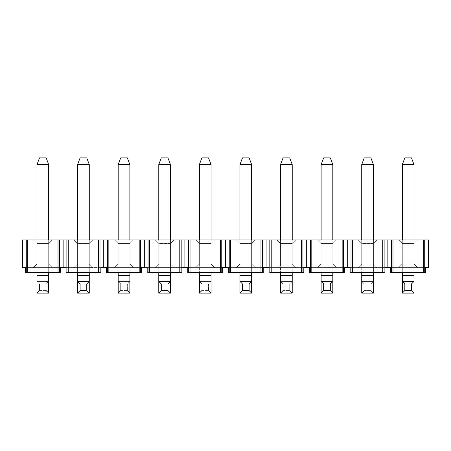<?xml version="1.0" encoding="UTF-8"?>
<svg xmlns="http://www.w3.org/2000/svg" width="451" height="451" viewBox="0 0 451 451"><rect width="100%" height="100%" fill="white"/><g stroke="black" fill="none" stroke-linecap="round" stroke-linejoin="round"><path stroke-width="0.34" stroke-dasharray="2.25 1.69" d="M411.487 157.901L404.823 157.901L411.487 157.901L413.995 164.564L411.487 157.901M402.315 164.564L404.823 157.901L402.315 164.564L413.995 164.564L402.315 164.564L402.315 275.572L402.315 164.564M413.995 164.564L413.995 275.572L402.315 275.572L402.315 293.099L402.315 275.572L413.995 275.572L413.995 164.564M402.315 272.703L402.315 239.904L402.315 272.703M413.995 272.703L413.995 239.904L413.995 272.703M413.995 293.099L413.995 275.572L413.995 293.099L402.315 293.099L413.995 293.099M413.995 281.413L402.315 281.413L413.995 281.413M330.307 157.901L323.643 157.901L330.307 157.901L332.815 164.564L330.307 157.901M321.135 164.564L323.643 157.901L321.135 164.564L332.815 164.564L321.135 164.564L321.135 275.572L321.135 164.564M332.815 164.564L332.815 275.572L321.135 275.572L321.135 293.099L321.135 275.572L332.815 275.572L332.815 164.564M321.135 272.703L321.135 239.904L321.135 272.703M332.815 272.703L332.815 239.904L332.815 272.703M332.815 293.099L332.815 275.572L332.815 293.099L321.135 293.099L332.815 293.099M332.815 281.413L321.135 281.413L332.815 281.413M249.127 157.901L242.463 157.901L249.127 157.901L251.635 164.564L249.127 157.901M239.955 164.564L242.463 157.901L239.955 164.564L251.635 164.564L239.955 164.564L239.955 275.572L239.955 164.564M251.635 164.564L251.635 275.572L239.955 275.572L239.955 293.099L239.955 275.572L251.635 275.572L251.635 164.564M239.955 272.703L239.955 239.904L239.955 272.703M251.635 272.703L251.635 239.904L251.635 272.703M251.635 293.099L251.635 275.572L251.635 293.099L239.955 293.099L251.635 293.099M251.635 281.413L239.955 281.413L251.635 281.413M167.947 157.901L161.283 157.901L167.947 157.901L170.455 164.564L167.947 157.901M158.775 164.564L161.283 157.901L158.775 164.564L170.455 164.564L158.775 164.564L158.775 275.572L158.775 164.564M170.455 164.564L170.455 275.572L158.775 275.572L158.775 293.099L158.775 275.572L170.455 275.572L170.455 164.564M158.775 272.703L158.775 239.904L158.775 272.703M170.455 272.703L170.455 239.904L170.455 272.703M170.455 293.099L170.455 275.572L170.455 293.099L158.775 293.099L170.455 293.099M170.455 281.413L158.775 281.413L170.455 281.413M86.767 157.901L80.103 157.901L86.767 157.901L89.275 164.564L86.767 157.901M77.595 164.564L80.103 157.901L77.595 164.564L89.275 164.564L77.595 164.564L77.595 275.572L77.595 164.564M89.275 164.564L89.275 275.572L77.595 275.572L77.595 293.099L77.595 275.572L89.275 275.572L89.275 164.564M77.595 272.703L77.595 239.904L77.595 272.703M89.275 272.703L89.275 239.904L89.275 272.703M89.275 293.099L89.275 275.572L89.275 293.099L77.595 293.099L89.275 293.099M89.275 281.413L77.595 281.413L89.275 281.413M370.897 157.901L364.233 157.901L370.897 157.901L373.405 164.564L361.725 164.564L364.233 157.901L361.725 164.564L373.405 164.564L370.897 157.901M361.725 239.904L361.725 272.703L361.725 239.904M373.405 272.703L373.405 239.904L373.405 272.703M373.405 293.099L373.405 164.564L373.405 275.572L361.725 275.572L361.725 164.564L361.725 293.099L373.405 293.099L361.725 293.099L364.233 290.585L370.897 290.585L364.233 290.585L364.233 283.927L370.897 283.927L370.897 290.585L370.897 283.927L364.233 283.927L361.725 281.413L373.405 281.413L370.897 283.927L373.405 281.413L361.725 281.413L373.405 281.413L361.725 281.413L361.725 275.572L373.405 275.572L373.405 293.099L370.897 290.585M361.725 293.099L361.725 281.413L364.233 283.927L364.233 290.585M289.717 157.901L283.053 157.901L289.717 157.901L292.225 164.564L280.545 164.564L283.053 157.901L280.545 164.564L292.225 164.564L289.717 157.901M280.545 239.904L280.545 272.703L280.545 239.904M292.225 272.703L292.225 239.904L292.225 272.703M292.225 293.099L292.225 164.564L292.225 275.572L280.545 275.572L280.545 164.564L280.545 293.099L292.225 293.099L280.545 293.099L283.053 290.585L289.717 290.585L283.053 290.585L283.053 283.927L289.717 283.927L289.717 290.585L289.717 283.927L283.053 283.927L280.545 281.413L292.225 281.413L289.717 283.927L292.225 281.413L280.545 281.413L292.225 281.413L280.545 281.413L280.545 275.572L292.225 275.572L292.225 293.099L289.717 290.585M280.545 293.099L280.545 281.413L283.053 283.927L283.053 290.585M208.537 157.901L201.873 157.901L208.537 157.901L211.045 164.564L199.365 164.564L201.873 157.901L199.365 164.564L211.045 164.564L208.537 157.901M199.365 239.904L199.365 272.703L199.365 239.904M211.045 272.703L211.045 239.904L211.045 272.703M211.045 293.099L211.045 164.564L211.045 275.572L199.365 275.572L199.365 164.564L199.365 293.099L211.045 293.099L199.365 293.099L201.873 290.585L208.537 290.585L201.873 290.585L201.873 283.927L208.537 283.927L208.537 290.585L208.537 283.927L201.873 283.927L199.365 281.413L211.045 281.413L208.537 283.927L211.045 281.413L199.365 281.413L211.045 281.413L199.365 281.413L199.365 275.572L211.045 275.572L211.045 293.099L208.537 290.585M199.365 293.099L199.365 281.413L201.873 283.927L201.873 290.585M127.357 157.901L120.693 157.901L127.357 157.901L129.865 164.564L118.185 164.564L120.693 157.901L118.185 164.564L129.865 164.564L127.357 157.901M118.185 239.904L118.185 272.703L118.185 239.904M129.865 272.703L129.865 239.904L129.865 272.703M129.865 293.099L129.865 164.564L129.865 275.572L118.185 275.572L118.185 164.564L118.185 293.099L129.865 293.099L118.185 293.099L120.693 290.585L127.357 290.585L120.693 290.585L120.693 283.927L127.357 283.927L127.357 290.585L127.357 283.927L120.693 283.927L118.185 281.413L129.865 281.413L127.357 283.927L129.865 281.413L118.185 281.413L129.865 281.413L118.185 281.413L118.185 275.572L129.865 275.572L129.865 293.099L127.357 290.585M118.185 293.099L118.185 281.413L120.693 283.927L120.693 290.585M46.177 157.901L39.513 157.901L46.177 157.901L48.685 164.564L37.005 164.564L39.513 157.901L37.005 164.564L48.685 164.564L46.177 157.901M37.005 239.904L37.005 272.703L37.005 239.904M48.685 272.703L48.685 239.904L48.685 272.703M48.685 293.099L48.685 164.564L48.685 275.572L37.005 275.572L37.005 164.564L37.005 293.099L48.685 293.099L37.005 293.099L39.513 290.585L46.177 290.585L39.513 290.585L39.513 283.927L46.177 283.927L46.177 290.585L46.177 283.927L39.513 283.927L37.005 281.413L48.685 281.413L46.177 283.927L48.685 281.413L37.005 281.413L48.685 281.413L37.005 281.413L37.005 275.572L48.685 275.572L48.685 293.099L46.177 290.585M37.005 293.099L37.005 281.413L39.513 283.927L39.513 290.585M25.419 272.703L60.271 272.703L25.419 272.703L60.271 272.703L25.419 272.703L25.419 267.578L60.271 267.578L60.271 272.703L59.408 272.703L59.408 239.904L68.264 239.904L68.264 272.703L100.861 272.703L66.009 272.703L100.861 272.703L66.009 272.703L68.264 272.703L68.264 239.904L98.606 239.904L98.606 272.703L98.606 239.904L103.73 239.904L103.73 267.578L66.009 267.578L100.861 267.578L100.861 272.703L100.861 267.578L66.009 267.578L66.009 272.703L100.861 272.703L99.998 272.703L99.998 239.904L99.998 272.703L98.606 272.703L98.606 239.904L98.606 272.703L98.606 239.904L98.606 272.703L68.264 272.703L68.264 239.904L68.264 272.703L68.264 239.904L68.264 272.703L66.872 272.703L66.872 239.904L66.872 272.703L66.009 272.703L66.009 267.578L63.14 267.578L63.14 239.904L63.14 267.578L22.55 267.578L22.55 239.904L59.408 239.904L59.408 272.703L58.016 272.703L58.016 239.904L58.016 272.703L58.016 239.904L58.016 272.703L27.674 272.703L27.674 239.904L27.674 272.703L27.674 239.904L27.674 272.703L26.282 272.703L26.282 239.904L26.282 272.703L25.419 272.703L60.271 272.703L60.271 267.578L25.419 267.578L25.419 272.703M52.277 267.578L48.685 263.987L37.005 263.987L33.413 267.578L52.277 267.578L33.413 267.578L37.005 263.987L33.413 267.578L37.005 263.987L37.005 243.489L37.005 263.987L37.005 243.489L48.685 243.489L48.685 263.987L37.005 263.987L48.685 263.987L52.277 267.578L48.685 263.987L52.277 267.578L33.413 267.578L52.277 267.578M48.685 263.987L48.685 243.489L48.685 263.987L48.685 243.489L37.005 243.489L37.005 263.987L48.685 263.987M48.685 243.489L52.277 239.904L33.413 239.904L37.005 243.489L48.685 243.489L37.005 243.489L33.413 239.904L37.005 243.489L33.413 239.904L52.277 239.904L48.685 243.489M92.867 239.904L89.275 243.489L92.867 239.904L89.275 243.489L77.595 243.489L74.003 239.904L92.867 239.904L74.003 239.904L77.595 243.489L74.003 239.904L77.595 243.489L89.275 243.489L92.867 239.904L74.003 239.904L92.867 239.904M89.275 263.987L89.275 243.489L77.595 243.489L77.595 263.987L89.275 263.987L77.595 263.987L74.003 267.578L92.867 267.578L89.275 263.987L92.867 267.578L74.003 267.578L77.595 263.987L74.003 267.578L77.595 263.987L89.275 263.987L92.867 267.578L89.275 263.987L89.275 243.489L89.275 263.987L77.595 263.987L77.595 243.489L89.275 243.489L89.275 263.987M77.595 263.987L77.595 243.489L77.595 263.987M133.457 239.904L129.865 243.489L133.457 239.904L129.865 243.489L118.185 243.489L114.593 239.904L133.457 239.904L114.593 239.904L118.185 243.489L114.593 239.904L118.185 243.489L129.865 243.489L133.457 239.904L114.593 239.904L133.457 239.904M129.865 263.987L129.865 243.489L118.185 243.489L118.185 263.987L129.865 263.987L118.185 263.987L114.593 267.578L133.457 267.578L129.865 263.987L133.457 267.578L114.593 267.578L118.185 263.987L114.593 267.578L118.185 263.987L129.865 263.987L133.457 267.578L129.865 263.987L129.865 243.489L129.865 263.987L118.185 263.987L118.185 243.489L129.865 243.489L129.865 263.987M118.185 263.987L118.185 243.489L118.185 263.987M174.047 239.904L170.455 243.489L174.047 239.904L170.455 243.489L158.775 243.489L155.183 239.904L174.047 239.904L155.183 239.904L158.775 243.489L155.183 239.904L158.775 243.489L170.455 243.489L174.047 239.904L155.183 239.904L174.047 239.904M170.455 263.987L170.455 243.489L158.775 243.489L158.775 263.987L170.455 263.987L158.775 263.987L155.183 267.578L174.047 267.578L170.455 263.987L174.047 267.578L155.183 267.578L158.775 263.987L155.183 267.578L158.775 263.987L170.455 263.987L174.047 267.578L170.455 263.987L170.455 243.489L170.455 263.987L158.775 263.987L158.775 243.489L170.455 243.489L170.455 263.987M158.775 263.987L158.775 243.489L158.775 263.987M214.637 239.904L211.045 243.489L214.637 239.904L211.045 243.489L199.365 243.489L195.773 239.904L214.637 239.904L195.773 239.904L199.365 243.489L195.773 239.904L199.365 243.489L211.045 243.489L214.637 239.904L195.773 239.904L214.637 239.904M211.045 263.987L211.045 243.489L199.365 243.489L199.365 263.987L211.045 263.987L199.365 263.987L195.773 267.578L214.637 267.578L211.045 263.987L214.637 267.578L195.773 267.578L199.365 263.987L195.773 267.578L199.365 263.987L211.045 263.987L214.637 267.578L211.045 263.987L211.045 243.489L211.045 263.987L199.365 263.987L199.365 243.489L211.045 243.489L211.045 263.987M199.365 263.987L199.365 243.489L199.365 263.987M255.227 239.904L251.635 243.489L255.227 239.904L251.635 243.489L239.955 243.489L236.363 239.904L255.227 239.904L236.363 239.904L239.955 243.489L236.363 239.904L239.955 243.489L251.635 243.489L255.227 239.904L236.363 239.904L255.227 239.904M251.635 263.987L251.635 243.489L239.955 243.489L239.955 263.987L251.635 263.987L239.955 263.987L236.363 267.578L255.227 267.578L251.635 263.987L255.227 267.578L236.363 267.578L239.955 263.987L236.363 267.578L239.955 263.987L251.635 263.987L255.227 267.578L251.635 263.987L251.635 243.489L251.635 263.987L239.955 263.987L239.955 243.489L251.635 243.489L251.635 263.987M239.955 263.987L239.955 243.489L239.955 263.987M295.817 239.904L292.225 243.489L295.817 239.904L292.225 243.489L280.545 243.489L276.953 239.904L295.817 239.904L276.953 239.904L280.545 243.489L276.953 239.904L280.545 243.489L292.225 243.489L295.817 239.904L276.953 239.904L295.817 239.904M292.225 263.987L292.225 243.489L280.545 243.489L280.545 263.987L292.225 263.987L280.545 263.987L276.953 267.578L295.817 267.578L292.225 263.987L295.817 267.578L276.953 267.578L280.545 263.987L276.953 267.578L280.545 263.987L292.225 263.987L295.817 267.578L292.225 263.987L292.225 243.489L292.225 263.987L280.545 263.987L280.545 243.489L292.225 243.489L292.225 263.987M280.545 263.987L280.545 243.489L280.545 263.987M336.407 239.904L332.815 243.489L336.407 239.904L332.815 243.489L321.135 243.489L317.543 239.904L336.407 239.904L317.543 239.904L321.135 243.489L317.543 239.904L321.135 243.489L332.815 243.489L336.407 239.904L317.543 239.904L336.407 239.904M332.815 263.987L332.815 243.489L321.135 243.489L321.135 263.987L332.815 263.987L321.135 263.987L317.543 267.578L336.407 267.578L332.815 263.987L336.407 267.578L317.543 267.578L321.135 263.987L317.543 267.578L321.135 263.987L332.815 263.987L336.407 267.578L332.815 263.987L332.815 243.489L332.815 263.987L321.135 263.987L321.135 243.489L332.815 243.489L332.815 263.987M321.135 263.987L321.135 243.489L321.135 263.987M376.997 239.904L373.405 243.489L376.997 239.904L373.405 243.489L361.725 243.489L358.133 239.904L376.997 239.904L358.133 239.904L361.725 243.489L358.133 239.904L361.725 243.489L373.405 243.489L376.997 239.904L358.133 239.904L376.997 239.904M373.405 263.987L373.405 243.489L361.725 243.489L361.725 263.987L373.405 263.987L361.725 263.987L358.133 267.578L376.997 267.578L373.405 263.987L376.997 267.578L358.133 267.578L361.725 263.987L358.133 267.578L361.725 263.987L373.405 263.987L376.997 267.578L373.405 263.987L373.405 243.489L373.405 263.987L361.725 263.987L361.725 243.489L373.405 243.489L373.405 263.987M361.725 263.987L361.725 243.489L361.725 263.987M417.587 239.904L413.995 243.489L417.587 239.904L413.995 243.489L402.315 243.489L398.723 239.904L417.587 239.904L398.723 239.904L402.315 243.489L398.723 239.904L402.315 243.489L413.995 243.489L417.587 239.904L398.723 239.904L417.587 239.904M413.995 263.987L413.995 243.489L402.315 243.489L402.315 263.987L413.995 263.987L402.315 263.987L398.723 267.578L417.587 267.578L413.995 263.987L417.587 267.578L398.723 267.578L402.315 263.987L398.723 267.578L402.315 263.987L413.995 263.987L417.587 267.578L413.995 263.987L413.995 243.489L413.995 263.987L402.315 263.987L402.315 243.489L413.995 243.489L413.995 263.987M402.315 263.987L402.315 243.489L402.315 263.987M344.401 272.703L309.549 272.703L309.549 267.578L268.959 267.578L303.811 267.578L303.811 272.703L268.959 272.703L268.959 267.578L228.369 267.578L263.221 267.578L263.221 272.703L228.369 272.703L228.369 267.578L187.779 267.578L222.631 267.578L222.631 272.703L187.779 272.703L187.779 267.578L147.189 267.578L182.041 267.578L182.041 272.703L147.189 272.703L147.189 267.578L106.599 267.578L141.451 267.578L141.451 272.703L106.599 272.703L106.599 267.578L103.73 267.578L103.73 239.904L107.462 239.904L107.462 272.703L141.451 272.703L141.451 267.578L106.599 267.578L106.599 272.703L141.451 272.703L140.588 272.703L140.588 239.904L144.32 239.904L144.32 267.578L144.32 239.904L148.052 239.904L148.052 272.703L147.189 272.703L182.041 272.703L182.041 267.578L147.189 267.578L147.189 272.703L182.041 272.703L181.178 272.703L181.178 239.904L184.91 239.904L184.91 267.578L184.91 239.904L188.642 239.904L188.642 272.703L187.779 272.703L222.631 272.703L222.631 267.578L187.779 267.578L187.779 272.703L222.631 272.703L221.768 272.703L221.768 239.904L225.5 239.904L225.5 267.578L225.5 239.904L229.232 239.904L229.232 272.703L228.369 272.703L263.221 272.703L263.221 267.578L228.369 267.578L228.369 272.703L263.221 272.703L262.358 272.703L262.358 239.904L266.09 239.904L266.09 267.578L266.09 239.904L269.822 239.904L269.822 272.703L268.959 272.703L303.811 272.703L303.811 267.578L268.959 267.578L268.959 272.703L303.811 272.703L302.948 272.703L302.948 239.904L306.68 239.904L306.68 267.578L306.68 239.904L310.412 239.904L310.412 272.703L309.549 272.703L344.401 272.703L344.401 267.578L344.401 272.703L343.538 272.703L343.538 239.904L347.27 239.904L347.27 267.578L309.549 267.578L309.549 272.703L344.401 272.703L309.549 272.703L310.412 272.703L310.412 239.904L343.538 239.904L343.538 272.703L342.146 272.703L342.146 239.904L342.146 272.703L342.146 239.904L342.146 272.703L311.804 272.703L311.804 239.904L311.804 272.703L311.804 239.904L311.804 272.703L310.412 272.703L344.401 272.703M390.729 272.703L425.581 272.703L390.729 272.703L425.581 272.703L424.718 272.703L424.718 239.904L392.984 239.904L392.984 272.703L392.984 239.904L384.128 239.904L384.128 272.703L382.736 272.703L382.736 239.904L384.128 239.904L382.736 239.904L382.736 272.703L382.736 239.904L382.736 272.703L352.394 272.703L352.394 239.904L382.736 239.904L382.736 272.703L384.991 272.703L350.139 272.703L384.991 272.703L384.128 272.703L384.128 239.904L391.592 239.904L391.592 272.703L390.729 272.703L425.581 272.703L425.581 267.578L390.729 267.578L428.45 267.578L425.581 267.578L425.581 272.703L390.729 272.703L390.729 267.578L390.729 272.703M423.326 272.703L423.326 239.904L428.45 239.904L424.718 239.904L424.718 272.703L423.326 272.703L423.326 239.904L423.326 272.703L423.326 239.904L423.326 272.703L392.984 272.703L392.984 239.904L423.326 239.904L423.326 272.703M352.394 239.904L352.394 272.703L352.394 239.904L352.394 272.703L351.002 272.703L351.002 239.904L352.394 239.904L352.394 272.703L382.736 272.703L382.736 239.904L342.146 239.904L342.146 272.703L342.146 239.904L311.804 239.904L311.804 272.703L311.804 239.904L302.948 239.904L302.948 272.703L301.556 272.703L301.556 239.904L302.948 239.904L301.556 239.904L301.556 272.703L301.556 239.904L301.556 272.703L271.214 272.703L271.214 239.904L301.556 239.904L301.556 272.703L303.811 272.703L268.959 272.703L269.822 272.703L269.822 239.904L271.214 239.904L271.214 272.703L271.214 239.904L271.214 272.703L269.822 272.703L301.556 272.703L301.556 239.904L271.214 239.904L271.214 272.703L271.214 239.904L262.358 239.904L262.358 272.703L260.966 272.703L260.966 239.904L262.358 239.904L260.966 239.904L260.966 272.703L260.966 239.904L260.966 272.703L230.624 272.703L230.624 239.904L260.966 239.904L260.966 272.703L263.221 272.703L228.369 272.703L229.232 272.703L229.232 239.904L230.624 239.904L230.624 272.703L230.624 239.904L230.624 272.703L229.232 272.703L260.966 272.703L260.966 239.904L230.624 239.904L230.624 272.703L230.624 239.904L221.768 239.904L221.768 272.703L220.376 272.703L220.376 239.904L221.768 239.904L220.376 239.904L220.376 272.703L220.376 239.904L220.376 272.703L190.034 272.703L190.034 239.904L220.376 239.904L220.376 272.703L222.631 272.703L187.779 272.703L188.642 272.703L188.642 239.904L190.034 239.904L190.034 272.703L190.034 239.904L190.034 272.703L188.642 272.703L220.376 272.703L220.376 239.904L190.034 239.904L190.034 272.703L190.034 239.904L181.178 239.904L181.178 272.703L179.786 272.703L179.786 239.904L181.178 239.904L179.786 239.904L179.786 272.703L179.786 239.904L179.786 272.703L149.444 272.703L149.444 239.904L179.786 239.904L179.786 272.703L182.041 272.703L147.189 272.703L148.052 272.703L148.052 239.904L149.444 239.904L149.444 272.703L149.444 239.904L149.444 272.703L148.052 272.703L179.786 272.703L179.786 239.904L149.444 239.904L149.444 272.703L149.444 239.904L140.588 239.904L140.588 272.703L139.196 272.703L139.196 239.904L140.588 239.904L139.196 239.904L139.196 272.703L139.196 239.904L139.196 272.703L108.854 272.703L108.854 239.904L139.196 239.904L139.196 272.703L106.599 272.703L107.462 272.703L107.462 239.904L108.854 239.904L108.854 272.703L108.854 239.904L108.854 272.703L107.462 272.703L139.196 272.703L139.196 239.904L108.854 239.904L108.854 272.703L108.854 239.904L58.016 239.904L58.016 272.703L58.016 239.904L27.674 239.904L27.674 272.703L27.674 239.904L22.55 239.904L22.55 267.578L384.991 267.578L350.139 267.578L350.139 272.703L352.394 272.703L352.394 239.904M384.991 267.578L425.581 267.578L387.86 267.578L387.86 239.904L387.86 267.578L384.991 267.578L384.991 272.703L384.991 267.578L350.139 267.578L384.991 267.578M74.003 267.578L92.867 267.578L74.003 267.578M114.593 267.578L133.457 267.578L114.593 267.578M155.183 267.578L174.047 267.578L155.183 267.578M195.773 267.578L214.637 267.578L195.773 267.578M236.363 267.578L255.227 267.578L236.363 267.578M276.953 267.578L295.817 267.578L276.953 267.578M317.543 267.578L336.407 267.578L317.543 267.578M358.133 267.578L376.997 267.578L358.133 267.578M398.723 267.578L417.587 267.578L398.723 267.578M52.277 239.904L33.413 239.904L52.277 239.904M428.45 239.904L428.45 267.578L428.45 239.904M392.984 239.904L392.984 272.703L392.984 239.904L392.984 272.703L391.592 272.703L391.592 239.904L392.984 239.904M350.139 272.703L384.991 272.703L350.139 272.703L350.139 267.578L347.27 267.578L347.27 239.904L351.002 239.904L351.002 272.703L350.139 272.703M27.674 272.703L27.674 239.904M58.016 272.703L58.016 239.904"/><path stroke-width="0.68" d="M404.823 157.901L411.487 157.901L404.823 157.901L402.315 164.564L413.995 164.564L411.487 157.901L413.995 164.564L402.315 164.564L404.823 157.901M402.315 293.099L402.315 272.703L402.315 275.572L413.995 275.572L413.995 272.703L413.995 293.099L402.315 293.099L413.995 293.099L411.487 290.585L404.823 290.585L402.315 293.099L404.823 290.585L411.487 290.585L411.487 283.927L404.823 283.927L404.823 290.585L404.823 283.927L411.487 283.927L413.995 281.413L402.315 281.413L404.823 283.927L402.315 281.413L413.995 281.413L413.995 275.572L402.315 275.572L402.315 293.099M402.315 239.904L402.315 164.564L402.315 239.904M413.995 239.904L413.995 164.564L413.995 239.904M413.995 281.413L411.487 283.927L411.487 290.585L413.995 293.099L413.995 281.413M323.643 157.901L330.307 157.901L323.643 157.901L321.135 164.564L332.815 164.564L330.307 157.901L332.815 164.564L321.135 164.564L323.643 157.901M321.135 293.099L321.135 272.703L321.135 275.572L332.815 275.572L332.815 272.703L332.815 293.099L321.135 293.099L332.815 293.099L330.307 290.585L323.643 290.585L321.135 293.099L323.643 290.585L330.307 290.585L330.307 283.927L323.643 283.927L323.643 290.585L323.643 283.927L330.307 283.927L332.815 281.413L321.135 281.413L323.643 283.927L321.135 281.413L332.815 281.413L332.815 275.572L321.135 275.572L321.135 293.099M321.135 239.904L321.135 164.564L321.135 239.904M332.815 239.904L332.815 164.564L332.815 239.904M332.815 281.413L330.307 283.927L330.307 290.585L332.815 293.099L332.815 281.413M242.463 157.901L249.127 157.901L242.463 157.901L239.955 164.564L251.635 164.564L249.127 157.901L251.635 164.564L239.955 164.564L242.463 157.901M239.955 293.099L239.955 272.703L239.955 275.572L251.635 275.572L251.635 272.703L251.635 293.099L239.955 293.099L251.635 293.099L249.127 290.585L242.463 290.585L239.955 293.099L242.463 290.585L249.127 290.585L249.127 283.927L242.463 283.927L242.463 290.585L242.463 283.927L249.127 283.927L251.635 281.413L239.955 281.413L242.463 283.927L239.955 281.413L251.635 281.413L251.635 275.572L239.955 275.572L239.955 293.099M239.955 239.904L239.955 164.564L239.955 239.904M251.635 239.904L251.635 164.564L251.635 239.904M251.635 281.413L249.127 283.927L249.127 290.585L251.635 293.099L251.635 281.413M161.283 157.901L167.947 157.901L161.283 157.901L158.775 164.564L170.455 164.564L167.947 157.901L170.455 164.564L158.775 164.564L161.283 157.901M158.775 293.099L158.775 272.703L158.775 275.572L170.455 275.572L170.455 272.703L170.455 293.099L158.775 293.099L170.455 293.099L167.947 290.585L161.283 290.585L158.775 293.099L161.283 290.585L167.947 290.585L167.947 283.927L161.283 283.927L161.283 290.585L161.283 283.927L167.947 283.927L170.455 281.413L158.775 281.413L161.283 283.927L158.775 281.413L170.455 281.413L170.455 275.572L158.775 275.572L158.775 293.099M158.775 239.904L158.775 164.564L158.775 239.904M170.455 239.904L170.455 164.564L170.455 239.904M170.455 281.413L167.947 283.927L167.947 290.585L170.455 293.099L170.455 281.413M80.103 157.901L86.767 157.901L80.103 157.901L77.595 164.564L89.275 164.564L86.767 157.901L89.275 164.564L77.595 164.564L80.103 157.901M77.595 293.099L77.595 272.703L77.595 275.572L89.275 275.572L89.275 272.703L89.275 293.099L77.595 293.099L89.275 293.099L86.767 290.585L80.103 290.585L77.595 293.099L80.103 290.585L86.767 290.585L86.767 283.927L80.103 283.927L80.103 290.585L80.103 283.927L86.767 283.927L89.275 281.413L77.595 281.413L80.103 283.927L77.595 281.413L89.275 281.413L89.275 275.572L77.595 275.572L77.595 293.099M77.595 239.904L77.595 164.564L77.595 239.904M89.275 239.904L89.275 164.564L89.275 239.904M89.275 281.413L86.767 283.927L86.767 290.585L89.275 293.099L89.275 281.413M364.233 157.901L370.897 157.901L364.233 157.901L361.725 164.564L364.233 157.901M373.405 164.564L370.897 157.901L373.405 164.564L361.725 164.564L373.405 164.564L373.405 239.904L373.405 164.564M361.725 164.564L361.725 239.904L361.725 164.564M361.725 272.703L361.725 275.572L373.405 275.572L373.405 272.703L373.405 293.099L373.405 275.572L361.725 275.572L361.725 272.703M361.725 293.099L361.725 275.572L361.725 293.099L373.405 293.099L361.725 293.099L364.233 290.585M370.897 290.585L373.405 293.099M283.053 157.901L289.717 157.901L283.053 157.901L280.545 164.564L283.053 157.901M292.225 164.564L289.717 157.901L292.225 164.564L280.545 164.564L292.225 164.564L292.225 239.904L292.225 164.564M280.545 164.564L280.545 239.904L280.545 164.564M280.545 272.703L280.545 275.572L292.225 275.572L292.225 272.703L292.225 293.099L292.225 275.572L280.545 275.572L280.545 272.703M280.545 293.099L280.545 275.572L280.545 293.099L292.225 293.099L280.545 293.099L283.053 290.585M289.717 290.585L292.225 293.099M201.873 157.901L208.537 157.901L201.873 157.901L199.365 164.564L201.873 157.901M211.045 164.564L208.537 157.901L211.045 164.564L199.365 164.564L211.045 164.564L211.045 239.904L211.045 164.564M199.365 164.564L199.365 239.904L199.365 164.564M199.365 272.703L199.365 275.572L211.045 275.572L211.045 272.703L211.045 293.099L211.045 275.572L199.365 275.572L199.365 272.703M199.365 293.099L199.365 275.572L199.365 293.099L211.045 293.099L199.365 293.099L201.873 290.585M208.537 290.585L211.045 293.099M120.693 157.901L127.357 157.901L120.693 157.901L118.185 164.564L120.693 157.901M129.865 164.564L127.357 157.901L129.865 164.564L118.185 164.564L129.865 164.564L129.865 239.904L129.865 164.564M118.185 164.564L118.185 239.904L118.185 164.564M118.185 272.703L118.185 275.572L129.865 275.572L129.865 272.703L129.865 293.099L129.865 275.572L118.185 275.572L118.185 272.703M118.185 293.099L118.185 275.572L118.185 293.099L129.865 293.099L118.185 293.099L120.693 290.585M127.357 290.585L129.865 293.099M39.513 157.901L46.177 157.901L39.513 157.901L37.005 164.564L39.513 157.901M48.685 164.564L46.177 157.901L48.685 164.564L37.005 164.564L48.685 164.564L48.685 239.904L48.685 164.564M37.005 164.564L37.005 239.904L37.005 164.564M37.005 272.703L37.005 275.572L48.685 275.572L48.685 272.703L48.685 293.099L48.685 275.572L37.005 275.572L37.005 272.703M37.005 293.099L37.005 275.572L37.005 293.099L48.685 293.099L37.005 293.099L39.513 290.585M46.177 290.585L48.685 293.099M60.271 272.703L25.419 272.703L25.419 267.578L25.419 272.703L26.282 272.703L26.282 239.904L22.55 239.904L22.55 267.578L22.55 239.904L26.282 239.904L26.282 272.703L27.674 272.703L27.674 239.904L26.282 239.904L27.674 239.904L27.674 272.703L58.016 272.703L58.016 239.904L27.674 239.904L58.016 239.904L58.016 272.703L60.271 272.703L60.271 267.578L60.271 272.703M63.14 239.904L59.408 239.904L59.408 272.703L59.408 239.904L58.016 239.904L63.14 239.904L63.14 267.578L63.14 239.904L66.872 239.904L63.14 239.904M60.271 267.578L66.009 267.578L66.009 272.703L66.872 272.703L66.872 239.904L66.872 272.703L66.009 272.703L66.009 267.578L60.271 267.578M100.861 267.578L100.861 272.703L100.861 267.578L106.599 267.578L106.599 272.703L106.599 267.578L103.73 267.578L103.73 239.904L103.73 267.578L100.861 267.578M350.139 272.703L351.002 272.703L351.002 239.904L347.27 239.904L347.27 267.578L350.139 267.578L350.139 272.703L350.139 267.578L347.27 267.578L347.27 239.904L343.538 239.904L343.538 272.703L344.401 272.703L344.401 267.578L347.27 267.578L344.401 267.578L344.401 272.703L310.412 272.703L310.412 239.904L306.68 239.904L306.68 267.578L309.549 267.578L309.549 272.703L309.549 267.578L306.68 267.578L306.68 239.904L302.948 239.904L302.948 272.703L303.811 272.703L303.811 267.578L306.68 267.578L303.811 267.578L303.811 272.703L269.822 272.703L269.822 239.904L266.09 239.904L266.09 267.578L268.959 267.578L268.959 272.703L268.959 267.578L266.09 267.578L266.09 239.904L262.358 239.904L262.358 272.703L263.221 272.703L263.221 267.578L266.09 267.578L263.221 267.578L263.221 272.703L229.232 272.703L229.232 239.904L225.5 239.904L225.5 267.578L228.369 267.578L228.369 272.703L228.369 267.578L225.5 267.578L225.5 239.904L221.768 239.904L221.768 272.703L222.631 272.703L222.631 267.578L225.5 267.578L222.631 267.578L222.631 272.703L188.642 272.703L188.642 239.904L184.91 239.904L184.91 267.578L187.779 267.578L187.779 272.703L187.779 267.578L184.91 267.578L184.91 239.904L181.178 239.904L181.178 272.703L182.041 272.703L182.041 267.578L184.91 267.578L182.041 267.578L182.041 272.703L148.052 272.703L148.052 239.904L144.32 239.904L144.32 267.578L147.189 267.578L147.189 272.703L147.189 267.578L144.32 267.578L144.32 239.904L140.588 239.904L140.588 272.703L141.451 272.703L141.451 267.578L144.32 267.578L141.451 267.578L141.451 272.703L107.462 272.703L107.462 239.904L99.998 239.904L99.998 272.703L100.861 272.703L66.872 272.703L68.264 272.703L68.264 239.904L66.872 239.904L68.264 239.904L68.264 272.703L98.606 272.703L98.606 239.904L68.264 239.904L98.606 239.904L98.606 272.703L99.998 272.703L99.998 239.904L98.606 239.904L107.462 239.904L107.462 272.703L108.854 272.703L108.854 239.904L107.462 239.904L108.854 239.904L108.854 272.703L139.196 272.703L139.196 239.904L108.854 239.904L139.196 239.904L139.196 272.703L140.588 272.703L140.588 239.904L139.196 239.904L148.052 239.904L148.052 272.703L149.444 272.703L149.444 239.904L148.052 239.904L149.444 239.904L149.444 272.703L179.786 272.703L179.786 239.904L149.444 239.904L179.786 239.904L179.786 272.703L181.178 272.703L181.178 239.904L179.786 239.904L188.642 239.904L188.642 272.703L190.034 272.703L190.034 239.904L188.642 239.904L190.034 239.904L190.034 272.703L220.376 272.703L220.376 239.904L190.034 239.904L220.376 239.904L220.376 272.703L221.768 272.703L221.768 239.904L220.376 239.904L229.232 239.904L229.232 272.703L230.624 272.703L230.624 239.904L229.232 239.904L230.624 239.904L230.624 272.703L260.966 272.703L260.966 239.904L230.624 239.904L260.966 239.904L260.966 272.703L262.358 272.703L262.358 239.904L260.966 239.904L269.822 239.904L269.822 272.703L271.214 272.703L271.214 239.904L269.822 239.904L271.214 239.904L271.214 272.703L301.556 272.703L301.556 239.904L271.214 239.904L301.556 239.904L301.556 272.703L302.948 272.703L302.948 239.904L301.556 239.904L310.412 239.904L310.412 272.703L311.804 272.703L311.804 239.904L310.412 239.904L311.804 239.904L311.804 272.703L342.146 272.703L342.146 239.904L311.804 239.904L342.146 239.904L342.146 272.703L343.538 272.703L343.538 239.904L342.146 239.904L351.002 239.904L351.002 272.703L350.139 272.703M425.581 272.703L390.729 272.703L390.729 267.578L384.991 267.578L390.729 267.578L390.729 272.703L392.984 272.703L392.984 239.904L391.592 239.904L391.592 272.703L391.592 239.904L392.984 239.904L392.984 272.703L423.326 272.703L423.326 239.904L392.984 239.904L423.326 239.904L423.326 272.703L425.581 272.703L425.581 267.578L428.45 267.578L425.581 267.578L425.581 272.703M384.991 272.703L351.002 272.703L352.394 272.703L352.394 239.904L351.002 239.904L352.394 239.904L352.394 272.703L382.736 272.703L382.736 239.904L352.394 239.904L382.736 239.904L382.736 272.703L384.128 272.703L384.128 239.904L382.736 239.904L391.592 239.904L387.86 239.904L387.86 267.578L387.86 239.904L384.128 239.904L384.128 272.703L384.991 272.703L384.991 267.578L384.991 272.703M22.55 267.578L25.419 267.578L22.55 267.578M423.326 239.904L428.45 239.904L424.718 239.904L424.718 272.703L424.718 239.904L423.326 239.904M428.45 267.578L428.45 239.904L428.45 267.578"/></g></svg>
